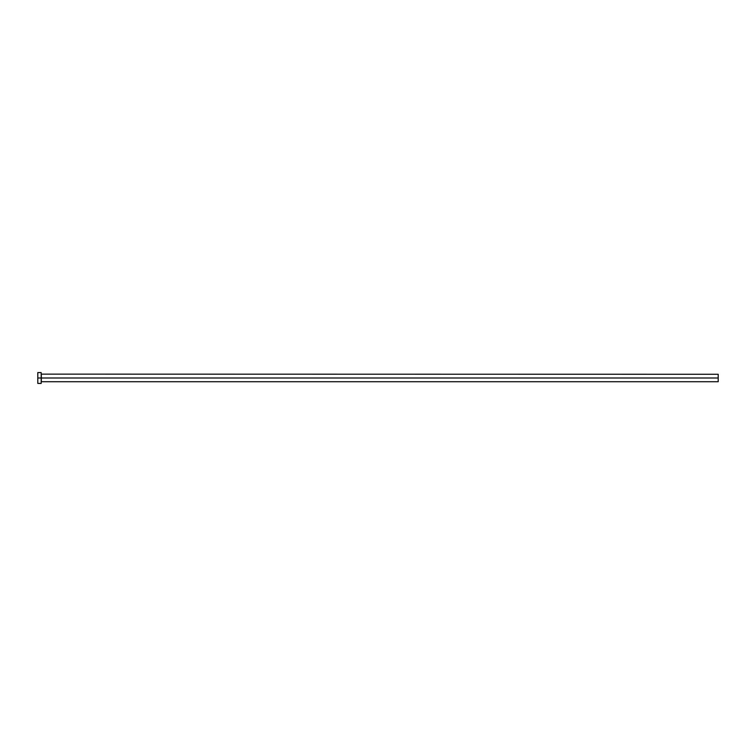 <?xml version="1.0" encoding="UTF-8"?>
<svg xmlns="http://www.w3.org/2000/svg" width="756" height="756" viewBox="0 0 756 756"><rect width="100%" height="100%" fill="white"/><g stroke="black" fill="none" stroke-linecap="round" stroke-linejoin="round"><path stroke-width="1.13" d="M37.8 383.415L37.8 372.585L37.8 378L718.2 378L718.2 381.723L718.2 378L41.325 378L41.325 374.277L41.325 378L37.8 378L37.8 383.415L41.183 383.415L41.183 372.585L41.183 383.415M41.183 381.856L41.325 378L41.325 381.723L718.2 381.723M718.2 378L718.2 374.277L718.2 378M718.2 374.277L41.183 374.144M37.8 372.585L41.183 372.585"/></g></svg>
